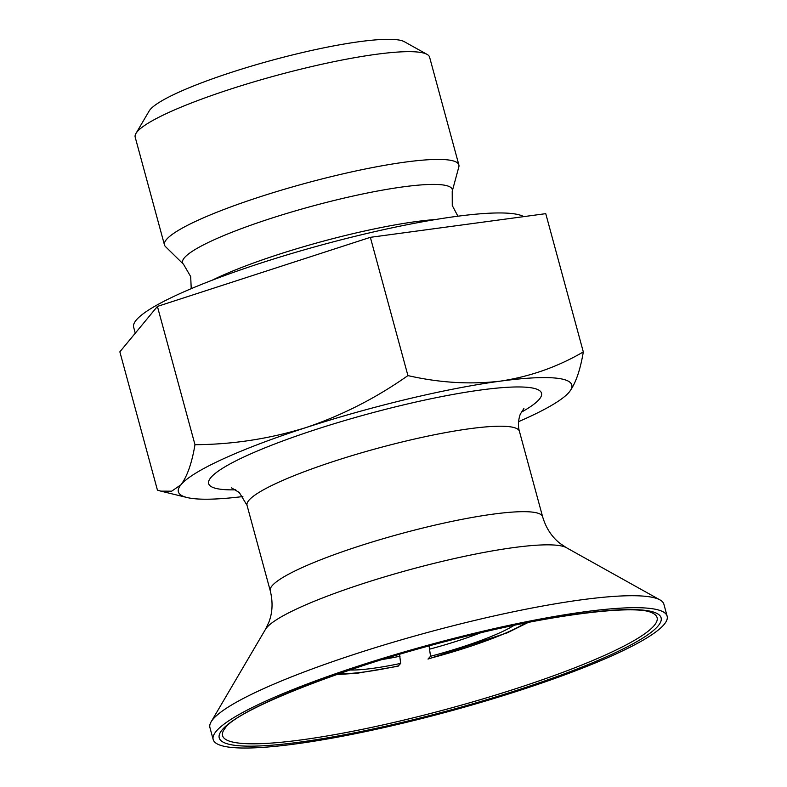 <?xml version="1.0" encoding="UTF-8"?>
<svg xmlns="http://www.w3.org/2000/svg" width="787" height="787" viewBox="0 0 787 787"><rect width="100%" height="100%" fill="white"/><g stroke="black" fill="none" stroke-linecap="round" stroke-linejoin="round"><path stroke-width="1.18" d="M429.082 645.95L430.538 656.279A94.086 13.881 164.8 0 0 514 625.39M399.55 654.331L400.662 663.411L398.094 666.176M428 659.044L430.538 656.279M518.564 421.655A203.843 30.073 164.8 0 0 567.171 394.267A203.843 30.073 164.8 0 0 569.267 392.015A203.843 30.073 164.8 0 0 500.345 381.144A203.843 30.073 164.8 0 0 306.173 427.518A203.843 30.073 164.8 0 0 180.931 484.782A203.843 30.073 164.8 0 0 187.099 497.532A203.843 30.073 164.8 0 0 242.878 496.558M569.267 392.015C575.533 383.771 580.216 370.402 583.315 351.927C557.698 366.89 530.035 376.629 500.345 381.144C470.4 384.666 439.589 382.816 407.922 375.596C376.176 397.976 342.256 415.28 306.173 427.518C269.852 438.762 232.785 444.488 194.979 444.694C191.88 463.14 187.198 476.499 180.931 484.782L171.655 491.186L160.853 491.137L157.43 490.114L119.86 351.838L157.41 306.418L370.352 237.33L545.755 213.661L583.315 351.927M477.679 632.473A235.205 34.697 164.8 0 0 213.179 739.534A235.205 34.697 164.8 0 0 449.259 711.35A235.205 34.697 164.8 0 0 667.14 616.191A235.205 34.697 164.8 0 0 477.679 632.473M667.14 616.191L663.884 604.219A235.205 34.697 164.8 0 0 659.988 599.91A235.205 34.697 164.8 0 0 474.423 620.5A235.205 34.697 164.8 0 0 211.103 721.876A235.205 34.697 164.8 0 0 209.922 727.562L213.179 739.534M523.758 216.622A203.843 30.073 164.8 0 0 362.886 234.428A203.843 30.073 164.8 0 0 133.652 327.215L135.275 333.196M336 175.491A152.54 22.498 164.8 0 0 164.463 244.914A152.54 22.498 164.8 0 0 165.516 246.636L183.538 264.314A139.732 20.61 164.8 0 1 339.709 199.131A139.732 20.61 164.8 0 1 452.22 191.31L458.831 166.952A152.54 22.498 164.8 0 0 458.87 164.926A152.54 22.498 164.8 0 0 336 175.491M458.87 164.926L429.594 57.176A152.54 22.498 164.8 0 0 427.066 54.382A152.54 22.498 164.8 0 0 306.723 67.731A152.54 22.498 164.8 0 0 135.944 133.475A152.54 22.498 164.8 0 0 135.187 137.164L164.463 244.914M427.066 54.382L404.341 41.701A133.721 19.724 164.8 0 0 298.834 53.398A133.721 19.724 164.8 0 0 149.136 111.036L135.944 133.475M407.922 375.596L370.352 237.33M194.979 444.694L157.41 306.418M429.928 649.059A87.81 12.956 164.8 0 0 480.572 632.837M382.521 659.476A87.81 12.956 164.8 0 0 400.052 656.201M349.91 669.973A94.086 13.881 164.8 0 0 400.662 663.411M428.512 658.729A106.629 15.73 164.8 0 0 525.303 623.078M338.99 673.702A106.629 15.73 164.8 0 0 398.635 665.861M225.092 728.221A225.141 33.211 164.8 0 0 448.531 708.693A225.141 33.211 164.8 0 0 651.134 612.463C636.358 605.233 561.239 612.984 476.509 633.791C360.761 660.401 236.513 709.028 225.092 728.221M476.676 633.683A228.938 33.772 164.8 0 0 233.05 745.063A228.938 33.772 164.8 0 0 610.751 654.843A228.938 33.772 164.8 0 0 476.676 633.683M659.988 599.91L566.325 547.654A157.656 23.256 164.8 0 0 441.94 561.446A157.656 23.256 164.8 0 0 265.445 629.393L211.103 721.876M566.325 547.654L559.832 543.266C551.707 536.813 545.971 527.979 542.627 516.774A141.129 20.816 164.8 0 0 428.954 526.542A141.129 20.816 164.8 0 0 270.256 590.771C273.05 602.134 272.568 612.65 268.82 622.33L265.445 629.393M523.916 408.473L520.62 413.647C520.118 413.962 516.921 423.16 519.42 431.335A141.129 20.816 164.8 0 0 405.738 441.094A141.129 20.816 164.8 0 0 247.039 505.333L270.256 590.771M521.309 412.231A172.481 25.45 164.8 0 0 402.61 405.118A172.481 25.45 164.8 0 0 235.608 461.005A172.481 25.45 164.8 0 0 235.746 489.809M435.762 219.504A144.719 21.347 164.8 0 0 350.323 234.3A144.719 21.347 164.8 0 0 212.008 280.3M528.018 622.547L507.271 632.817L428.01 659.073M336.383 674.607L357.121 673.259L398.104 666.215M187.099 497.532L160.853 491.137M519.42 431.335L542.627 516.774M247.039 505.333L239.287 492.505L231.565 487.891M191.231 288.662L190.69 276.601L183.538 264.314M457.916 216.209L452.269 205.525L452.22 191.31"/></g></svg>
